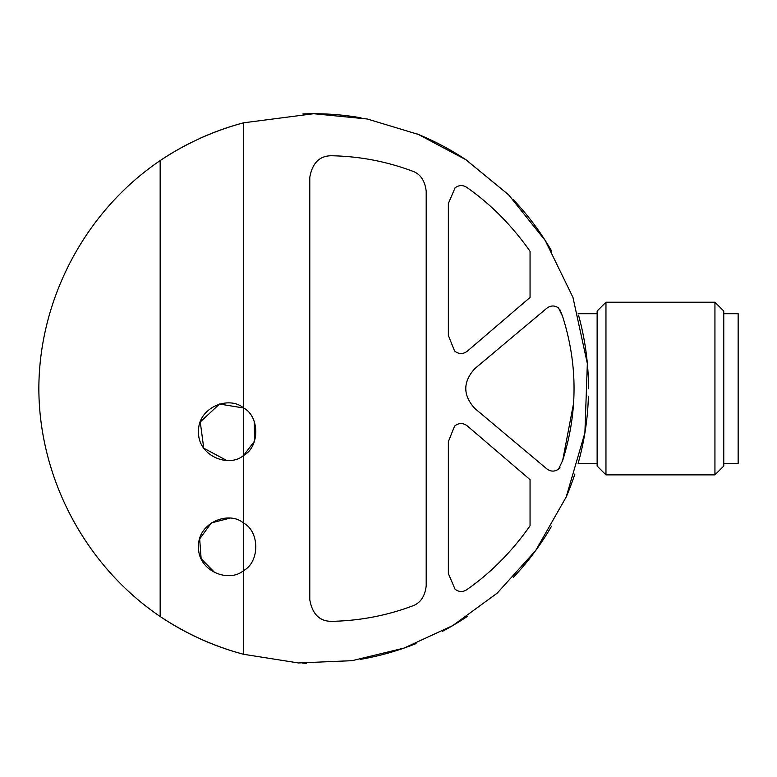<?xml version="1.0" encoding="UTF-8"?>
<svg xmlns="http://www.w3.org/2000/svg" width="777" height="777" viewBox="0 0 777 777"><rect width="100%" height="100%" fill="white"/><g stroke="black" fill="none" stroke-linecap="round" stroke-linejoin="round"><path stroke-width="1.17" d="M454.574 350.99C458.848 354.351 463.121 354.39 467.404 351.087L530.05 297.455L530.05 251.262C511.761 225.359 490.705 204.098 466.88 187.471C462.907 184.848 458.974 184.965 455.079 187.82L448.358 203.506L448.358 335.45L454.574 350.99L448.358 335.45M466.88 589.617C462.907 592.239 458.974 592.123 455.079 589.267L448.358 573.591L455.079 589.267C458.974 592.132 462.907 592.249 466.88 589.617C490.705 572.999 511.761 551.728 530.05 525.835L530.05 479.642L467.404 426.01C463.121 422.707 458.848 422.737 454.574 426.097C458.848 422.737 463.121 422.707 467.404 426.01M560.032 309.887L562.665 316.598L558.566 307.974C554.555 305.215 550.582 305.342 546.658 308.352L474.737 368.706C462.81 381.963 462.81 395.192 474.737 408.391L546.658 468.735C550.582 471.746 554.555 471.882 558.566 469.123L560.032 467.21M412.131 171.018C386.383 161.422 359.605 156.332 331.808 155.759C359.605 156.332 386.383 161.422 412.131 171.018C420.25 173.747 424.941 180.497 426.194 191.249L426.194 585.848C424.941 596.59 420.26 603.331 412.131 606.079C386.383 615.675 359.605 620.765 331.808 621.338C359.605 620.765 386.383 615.675 412.131 606.079M243.599 455.458L243.599 407.974C259.761 416.501 259.868 446.804 243.599 455.458C228.593 468.346 197.562 455.623 198.562 431.759C197.407 407.974 228.496 395.027 243.599 407.974L243.599 122.805L313.675 113.724L367.288 118.998L418.249 134.392L465.86 159.703L508.634 194.833L545.289 240.598L572.95 297.368L587.344 363.568L584.896 432.867L566.2 496.998L535.712 550.485L497.115 593.22L452.758 625.582L404.089 648.067L352.107 660.673L298.426 662.956L243.599 654.292L243.599 570.571C228.593 583.459 197.562 570.726 198.562 546.872C197.407 523.086 228.496 510.139 243.599 523.076L243.599 455.458L254.526 441.103L254.264 421.6M562.665 316.598C577.835 364.442 577.835 412.412 562.665 460.489L573.669 402.845M229.885 518.162L211.354 522.911L199.679 538.927L201.126 558.682L214.947 572.795M243.599 407.974L219.493 404.04L200.262 421.989L203.749 448.193L226.699 460.47M243.599 654.292A274.825 274.825 0 0 1 200.272 638.888A274.825 274.825 0 0 0 243.599 654.292C213.743 646.279 185.926 633.682 160.159 616.501L160.159 160.596C185.82 143.454 213.636 130.857 243.599 122.805A274.825 274.825 0 0 0 200.184 138.248A274.825 274.825 0 0 1 243.599 122.805M160.159 160.596A274.825 274.825 0 0 1 191.142 142.55A274.825 274.825 0 0 0 160.159 160.596C85.606 211.033 39.044 298.533 38.85 388.549C39.044 478.564 85.606 566.054 160.159 616.501A274.825 274.825 0 0 0 194.609 636.246A274.825 274.825 0 0 1 160.159 616.501M313.675 113.724A274.825 274.825 0 0 1 361.062 117.832A274.825 274.825 0 0 0 302.875 113.928A274.825 274.825 0 0 1 313.675 113.724M416.346 133.615A274.825 274.825 0 0 1 467.744 160.965A274.825 274.825 0 0 0 416.346 133.615M513.442 199.796A274.825 274.825 0 0 1 551.699 251.146A274.825 274.825 0 0 0 513.442 199.796M578.525 315.171A274.825 274.825 0 0 1 588.51 388.675A274.825 274.825 0 0 0 578.525 315.171M588.403 396.202A274.825 274.825 0 0 1 578.447 462.228A274.825 274.825 0 0 0 588.403 396.202M574.873 474.028A274.825 274.825 0 0 1 566.686 495.862A274.825 274.825 0 0 0 574.873 474.028M551.553 526.184A274.825 274.825 0 0 1 513.276 577.466A274.825 274.825 0 0 0 551.553 526.184M467.511 616.287A274.825 274.825 0 0 1 442.327 631.4A274.825 274.825 0 0 0 467.511 616.287M416.093 643.579A274.825 274.825 0 0 1 360.557 659.343A274.825 274.825 0 0 0 416.093 643.579M306.517 663.276A274.825 274.825 0 0 1 302.758 663.16A274.825 274.825 0 0 0 306.517 663.276M243.599 523.076C259.761 531.614 259.868 561.917 243.599 570.571L243.599 523.076M331.808 621.338C319.706 621.445 312.373 614.248 309.79 599.757L309.79 177.331C312.373 162.849 319.706 155.653 331.808 155.759M448.358 573.591L448.358 441.637L454.574 426.097M562.665 460.489L558.566 469.123C554.555 471.872 550.592 471.736 546.658 468.735M605.963 302.214L597.134 311.043L597.134 466.054L605.963 474.883L714.937 474.883L714.937 302.214L605.963 302.214L605.963 474.883M714.937 302.214L723.766 311.043L723.766 466.054L714.937 474.883M723.766 313.723L738.15 313.723L738.15 463.374L723.766 463.374M578.127 463.374L597.134 463.374M578.127 313.723L597.134 313.723"/></g></svg>
